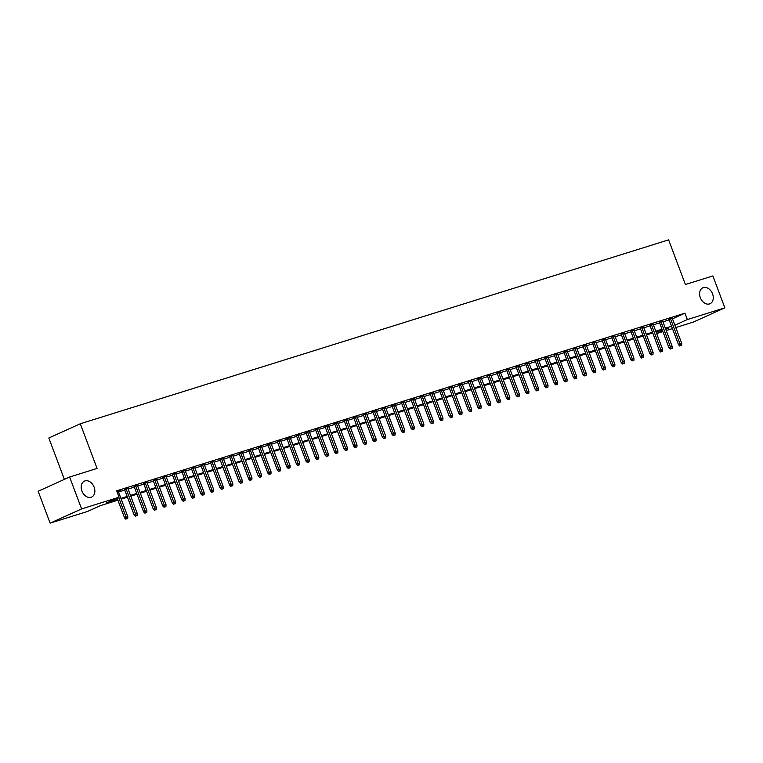 <?xml version="1.0" encoding="UTF-8"?>
<svg xmlns="http://www.w3.org/2000/svg" width="763" height="763" viewBox="0 0 763 763"><rect width="100%" height="100%" fill="white"/><g stroke="black" fill="none" stroke-linecap="round" stroke-linejoin="round"><path stroke-width="1.14" d="M94.135 487.175A8.736 6.381 -114.3 0 1 91.627 497.056A8.736 6.381 -114.3 0 1 81.908 491A8.736 6.381 -114.3 0 1 84.426 481.119A8.736 6.381 -114.3 0 1 94.135 487.175M712.547 293.85A8.736 6.381 -114.3 0 1 710.038 303.731A8.736 6.381 -114.3 0 1 700.329 297.675A8.736 6.381 -114.3 0 1 702.837 287.804A8.736 6.381 -114.3 0 1 712.547 293.85M64.378 479.383L48.822 438L80.287 423.77L668.617 239.859L685.403 284.513L712.861 275.929L724.85 307.832L693.386 322.062L675.77 327.565M672.451 328.605L666.223 330.551M662.894 331.59L656.666 333.536M117.903 500.185L100.382 505.659L87.631 511.429L50.139 523.141L81.603 508.921L119.085 497.199L106.334 502.97L117.626 499.441M81.603 508.921L69.614 477.018L38.15 491.238L50.139 523.141M118.341 491.467L120.554 490.475L116.977 491.591M127.888 488.482L124.569 489.512M137.435 485.487L134.116 486.527M146.992 482.502L143.673 483.542M156.539 479.517L153.22 480.556M166.096 476.532L162.767 477.571M175.643 473.546L172.324 474.586M185.19 470.561L181.871 471.601M194.746 467.576L191.418 468.616M204.293 464.591L200.974 465.63M213.85 461.605L210.521 462.645M223.397 458.62L220.078 459.66M232.944 455.635L229.625 456.675M242.5 452.65L239.172 453.689M252.048 449.665L248.728 450.704M261.604 446.679L258.276 447.719M271.151 443.694L267.832 444.734M280.698 440.709L277.379 441.748M290.255 437.724L286.926 438.763M299.802 434.738L296.483 435.778M309.358 431.753L306.03 432.793M318.905 428.768L315.586 429.798M328.452 425.783L325.133 426.813M338.009 422.797L334.68 423.827M347.556 419.803L344.237 420.842M357.103 416.817L353.784 417.857M366.66 413.832L363.341 414.872M376.207 410.847L372.888 411.886M385.763 407.862L382.435 408.901M395.31 404.876L391.991 405.916M404.857 401.891L401.538 402.931M414.414 398.906L411.095 399.946M423.961 395.921L420.642 396.96M433.518 392.935L430.189 393.975M443.065 389.95L439.746 390.99M452.612 386.965L449.293 388.005M462.168 383.98L458.849 385.019M471.715 380.995L468.396 382.034M481.272 378.009L477.943 379.049M490.819 375.024L487.5 376.064M500.366 372.039L497.047 373.078M509.922 369.054L506.603 370.093M519.469 366.068L516.15 367.108M529.026 363.083L525.697 364.113M538.573 360.098L535.254 361.128M548.12 357.113L544.801 358.143M557.677 354.118L554.358 355.157M567.224 351.133L563.905 352.172M576.78 348.147L573.452 349.187M586.327 345.162L583.008 346.202M595.874 342.177L592.555 343.216M605.431 339.192L602.112 340.231M614.978 336.206L611.659 337.246M624.535 333.221L621.206 334.261M634.082 330.236L630.763 331.276M643.629 327.251L640.31 328.29M653.185 324.265L649.866 325.305M662.732 321.28L659.413 322.32M672.48 318.82L684.964 313.173L116.691 490.819L119.085 497.199M118.551 492.021L124.779 490.075M128.098 489.035L134.326 487.09M137.645 486.05L143.873 484.104M147.202 483.065L153.43 481.119M156.749 480.08L162.977 478.134M166.305 477.094L172.533 475.149M175.852 474.109L182.08 472.163M185.399 471.124L191.627 469.178M194.956 468.139L201.184 466.183M204.503 465.153L210.731 463.198M214.06 462.168L220.288 460.213M223.607 459.183L229.835 457.228M233.154 456.188L239.382 454.243M242.71 453.203L248.938 451.257M252.257 450.218L258.485 448.272M261.804 447.232L268.042 445.287M271.361 444.247L277.589 442.302M280.908 441.262L287.136 439.316M290.465 438.277L296.693 436.331M300.012 435.291L306.24 433.346M309.559 432.306L315.796 430.361M319.115 429.321L325.343 427.375M328.662 426.336L334.89 424.39M338.219 423.351L344.447 421.405M347.766 420.365L353.994 418.42M357.313 417.38L363.55 415.434M366.869 414.395L373.097 412.449M376.417 411.41L382.644 409.464M385.973 408.424L392.201 406.479M395.52 405.439L401.748 403.484M405.067 402.454L411.305 400.499M414.624 399.469L420.852 397.513M424.171 396.483L430.399 394.528M433.727 393.489L439.955 391.543M443.274 390.503L449.502 388.558M452.821 387.518L459.059 385.573M462.378 384.533L468.606 382.587M471.925 381.548L478.153 379.602M481.482 378.562L487.71 376.617M491.029 375.577L497.257 373.632M500.576 372.592L506.813 370.646M510.132 369.607L516.36 367.661M519.679 366.621L525.907 364.676M529.236 363.636L535.464 361.691M538.783 360.651L545.011 358.705M548.33 357.666L554.567 355.72M557.887 354.681L564.115 352.735M567.434 351.695L573.662 349.75M576.99 348.71L583.218 346.764M586.537 345.725L592.765 343.779M596.084 342.74L602.312 340.794M605.641 339.754L611.869 337.799M615.188 336.769L621.416 334.814M624.744 333.784L630.972 331.829M634.291 330.799L640.519 328.843M643.838 327.804L650.066 325.858M653.395 324.819L659.623 322.873M662.942 321.833L669.17 319.888M672.289 318.295L668.96 319.335M69.614 477.018L97.073 468.434L80.287 423.77M684.964 313.173L687.368 319.554L724.85 307.832M674.883 325.2L687.368 319.554M120.945 498.401L127.173 496.455M130.492 495.416L136.73 493.47M140.049 492.431L146.277 490.485M149.596 489.445L155.824 487.5M159.152 486.46L165.38 484.515M168.699 483.475L174.927 481.529M178.246 480.49L184.484 478.544M187.803 477.504L194.031 475.549M197.35 474.519L203.578 472.564M206.907 471.534L213.135 469.579M216.454 468.549L222.682 466.594M226.001 465.554L232.229 463.608M235.557 462.569L241.785 460.623M245.104 459.584L251.332 457.638M254.661 456.598L260.889 454.653M264.208 453.613L270.436 451.667M273.755 450.628L279.983 448.682M283.311 447.643L289.539 445.697M292.858 444.657L299.086 442.712M302.415 441.672L308.643 439.726M311.962 438.687L318.19 436.741M321.509 435.702L327.737 433.756M331.066 432.716L337.294 430.771M340.613 429.731L346.841 427.785M350.169 426.746L356.397 424.8M359.716 423.761L365.944 421.815M369.263 420.775L375.491 418.83M378.82 417.79L385.048 415.845M388.367 414.805L394.595 412.859M397.914 411.82L404.152 409.865M407.471 408.834L413.699 406.879M417.018 405.849L423.246 403.894M426.574 402.864L432.802 400.909M436.121 399.869L442.349 397.924M445.668 396.884L451.906 394.938M455.225 393.899L461.453 391.953M464.772 390.914L471 388.968M474.328 387.928L480.556 385.983M483.876 384.943L490.104 382.997M493.423 381.958L499.66 380.012M502.979 378.973L509.207 377.027M512.526 375.987L518.754 374.042M522.083 373.002L528.311 371.056M531.63 370.017L537.858 368.071M541.177 367.032L547.414 365.086M550.733 364.046L556.961 362.101M560.28 361.061L566.508 359.115M569.837 358.076L576.065 356.13M579.384 355.091L585.612 353.145M588.931 352.105L595.169 350.16M598.488 349.12L604.716 347.175M608.035 346.135L614.263 344.18M617.591 343.15L623.819 341.195M627.138 340.164L633.366 338.209M636.685 337.17L642.923 335.224M646.242 334.184L652.47 332.239M655.789 331.199L662.017 329.254M665.346 328.214L671.574 326.268M665.756 329.32L668.655 328.014L665.622 328.958M662.303 329.998L656.066 331.943M652.746 332.983L646.519 334.928M643.199 335.968L636.971 337.914M633.643 338.953L627.415 340.899M624.096 341.938L617.868 343.884M614.549 344.924L608.311 346.879M604.992 347.909L598.764 349.864M595.445 350.894L589.217 352.849M585.889 353.889L579.661 355.835M576.342 356.874L570.114 358.82M566.795 359.859L560.567 361.805M557.238 362.845L551.01 364.79M547.691 365.83L541.463 367.776M538.134 368.815L531.906 370.761M528.587 371.8L522.359 373.746M519.04 374.786L512.812 376.731M509.484 377.771L503.256 379.716M499.937 380.756L493.709 382.702M490.38 383.741L484.152 385.687M480.833 386.727L474.605 388.672M471.286 389.712L465.058 391.657M461.729 392.697L455.501 394.643M452.182 395.682L445.954 397.628M442.626 398.668L436.398 400.613M433.079 401.653L426.851 403.598M423.532 404.638L417.304 406.584M413.975 407.623L407.747 409.578M404.428 410.608L398.2 412.564M394.881 413.594L388.644 415.549M385.325 416.579L379.097 418.534M375.777 419.574L369.55 421.519M366.221 422.559L359.993 424.505M356.674 425.544L350.446 427.49M347.127 428.529L340.889 430.475M337.57 431.515L331.342 433.46M328.023 434.5L321.795 436.446M318.467 437.485L312.239 439.431M308.92 440.47L302.692 442.416M299.373 443.456L293.135 445.401M289.816 446.441L283.588 448.386M280.269 449.426L274.041 451.372M270.712 452.411L264.484 454.357M261.165 455.397L254.937 457.342M251.618 458.382L245.381 460.327M242.062 461.367L235.834 463.313M232.515 464.352L226.287 466.298M222.958 467.337L216.73 469.283M213.411 470.323L207.183 472.268M203.864 473.308L197.627 475.263M194.307 476.293L188.079 478.248M184.76 479.278L178.532 481.234M175.204 482.264L168.976 484.219M165.657 485.258L159.429 487.204M156.11 488.244L149.872 490.189M146.553 491.229L140.325 493.175M137.006 494.214L130.778 496.16M127.45 497.199L121.222 499.145M656.638 333.45L662.58 330.76M668.865 319.068L678.498 344.685L680.024 343.999L670.467 318.562M680.691 345.687L681.645 345.391L680.691 345.687L680.024 343.999L681.74 343.455L672.184 318.028M678.498 344.685L679.843 346.078M681.645 345.391L681.74 343.455M659.308 322.053L668.941 347.67L670.477 346.984L660.911 321.547M671.135 348.672L672.098 348.376L671.135 348.672L670.477 346.984L672.193 346.45L662.637 321.013M668.941 347.67L670.286 349.063M672.098 348.376L672.193 346.45M649.761 325.038L659.394 350.656L660.92 349.969L651.364 324.542M661.588 351.657L662.542 351.361L661.588 351.657L660.92 349.969L662.646 349.435L653.08 323.998M659.394 350.656L660.739 352.048M662.542 351.361L662.646 349.435M640.214 328.023L649.838 353.651L651.373 352.954L641.817 327.527M652.041 354.652L652.994 354.347L652.041 354.652L651.373 352.954L653.09 352.42L643.533 326.984M649.838 353.651L651.192 355.033M652.994 354.347L653.09 352.42M630.658 331.008L640.291 356.636L641.826 355.94L632.26 330.513M642.484 357.637L643.438 357.332L642.484 357.637L641.826 355.94L643.543 355.405L633.986 329.969M640.291 356.636L641.635 358.019M643.438 357.332L643.543 355.405M621.111 333.994L630.743 359.621L632.269 358.925L622.713 333.498M632.937 360.622L633.891 360.317L632.937 360.622L632.269 358.925L633.986 358.391L624.43 332.954M630.743 359.621L632.088 361.004M633.891 360.317L633.986 358.391M611.554 336.979L621.187 362.606L622.722 361.91L613.156 336.483M623.381 363.608L624.344 363.302L623.381 363.608L622.722 361.91L624.439 361.376L614.883 335.939M621.187 362.606L622.532 363.989M624.344 363.302L624.439 361.376M602.007 339.964L611.64 365.591L613.166 364.895L603.609 339.468M613.833 366.593L614.787 366.288L613.833 366.593L613.166 364.895L614.892 364.361L605.326 338.925M611.64 365.591L612.985 366.974M614.787 366.288L614.892 364.361M592.46 342.949L602.083 368.577L603.619 367.88L594.062 342.453M604.286 369.578L605.24 369.273L604.286 369.578L603.619 367.88L605.336 367.346L595.779 341.91M602.083 368.577L603.438 369.96M605.24 369.273L605.336 367.346M582.903 345.935L592.536 371.562L594.072 370.866L584.506 345.439M594.73 372.563L595.684 372.258L594.73 372.563L594.072 370.866L595.789 370.332L586.232 344.905M592.536 371.562L593.881 372.945M595.684 372.258L595.789 370.332M573.356 348.92L582.989 374.547L584.515 373.851L574.959 348.424M585.183 375.549L586.137 375.253L585.183 375.549L584.515 373.851L586.232 373.317L576.675 347.89M582.989 374.547L584.334 375.93M586.137 375.253L586.232 373.317M563.8 351.905L573.433 377.532L574.968 376.836L565.412 351.409M575.636 378.534L576.59 378.238L575.636 378.534L574.968 376.836L576.685 376.302L567.128 350.875M573.433 377.532L574.777 378.915M576.59 378.238L576.685 376.302M554.253 354.9L563.886 380.518L565.412 379.821L555.855 354.394M566.079 381.519L567.033 381.223L566.079 381.519L565.412 379.821L567.138 379.287L557.572 353.86M563.886 380.518L565.23 381.901M567.033 381.223L567.138 379.287M544.706 357.885L554.329 383.503L555.865 382.807L546.308 357.38M556.532 384.504L557.486 384.209L556.532 384.504L555.865 382.807L557.581 382.273L548.025 356.846M554.329 383.503L555.683 384.886M557.486 384.209L557.581 382.273M535.149 360.87L544.782 386.488L546.318 385.792L536.751 360.365M546.976 387.49L547.929 387.194L546.976 387.49L546.318 385.792L548.034 385.258L538.478 359.831M544.782 386.488L546.127 387.871M547.929 387.194L548.034 385.258M525.602 363.856L535.235 389.473L536.761 388.787L527.204 363.35M537.429 390.475L538.382 390.179L537.429 390.475L536.761 388.787L538.478 388.243L528.921 362.816M535.235 389.473L536.58 390.856M538.382 390.179L538.478 388.243M516.055 366.841L525.678 392.459L527.214 391.772L517.657 366.335M527.882 393.46L528.835 393.164L527.882 393.46L527.214 391.772L528.931 391.228L519.374 365.801M525.678 392.459L527.023 393.842M528.835 393.164L528.931 391.228M506.498 369.826L516.131 395.444L517.657 394.757L508.101 369.321M518.325 396.445L519.279 396.15L518.325 396.445L517.657 394.757L519.384 394.213L509.818 368.787M516.131 395.444L517.476 396.827M519.279 396.15L519.384 394.213M496.951 372.811L506.575 398.429L508.11 397.742L498.554 372.306M508.778 399.43L509.732 399.135L508.778 399.43L508.11 397.742L509.827 397.199L500.27 371.772M506.575 398.429L507.929 399.822M509.732 399.135L509.827 397.199M487.395 375.797L497.028 401.414L498.563 400.728L488.997 375.291M499.221 402.416L500.175 402.12L499.221 402.416L498.563 400.728L500.28 400.184L490.723 374.757M497.028 401.414L498.373 402.807M500.175 402.12L500.28 400.184M477.848 378.782L487.481 404.4L489.007 403.713L479.45 378.276M489.674 405.401L490.628 405.105L489.674 405.401L489.007 403.713L490.723 403.169L481.167 377.742M487.481 404.4L488.825 405.792M490.628 405.105L490.723 403.169M468.301 381.767L477.924 407.385L479.46 406.698L469.903 381.262M480.127 408.386L481.081 408.091L480.127 408.386L479.46 406.698L481.176 406.154L471.62 380.727M477.924 407.385L479.269 408.777M481.081 408.091L481.176 406.154M458.744 384.752L468.377 410.37L469.903 409.683L460.347 384.247M470.571 411.371L471.524 411.076L470.571 411.371L469.903 409.683L471.629 409.14L462.063 383.713M468.377 410.37L469.722 411.762M471.524 411.076L471.629 409.14M449.197 387.738L458.83 413.355L460.356 412.669L450.799 387.232M461.024 414.357L461.977 414.061L461.024 414.357L460.356 412.669L462.073 412.134L452.516 386.698M458.83 413.355L460.175 414.748M461.977 414.061L462.073 412.134M439.641 390.723L449.273 416.34L450.809 415.654L441.243 390.227M451.467 417.342L452.421 417.046L451.467 417.342L450.809 415.654L452.526 415.12L442.969 389.683M449.273 416.34L450.618 417.733M452.421 417.046L452.526 415.12M430.094 393.708L439.726 419.335L441.252 418.639L431.696 393.212M441.92 420.337L442.874 420.031L441.92 420.337L441.252 418.639L442.969 418.105L433.413 392.668M439.726 419.335L441.071 420.718M442.874 420.031L442.969 418.105M420.547 396.693L430.17 422.32L431.705 421.624L422.149 396.197M432.373 423.322L433.327 423.017L432.373 423.322L431.705 421.624L433.422 421.09L423.866 395.654M430.17 422.32L431.515 423.703M433.327 423.017L433.422 421.09M410.99 399.678L420.623 425.306L422.149 424.609L412.592 399.183M422.816 426.307L423.77 426.002L422.816 426.307L422.149 424.609L423.875 424.075L414.309 398.639M420.623 425.306L421.968 426.689M423.77 426.002L423.875 424.075M401.443 402.664L411.076 428.291L412.602 427.595L403.045 402.168M413.269 429.292L414.223 428.987L413.269 429.292L412.602 427.595L414.319 427.061L404.762 401.624M411.076 428.291L412.421 429.674M414.223 428.987L414.319 427.061M391.886 405.649L401.519 431.276L403.055 430.58L393.489 405.153M403.713 432.278L404.676 431.972L403.713 432.278L403.055 430.58L404.771 430.046L395.215 404.609M401.519 431.276L402.864 432.659M404.676 431.972L404.771 430.046M382.339 408.634L391.972 434.261L393.498 433.565L383.942 408.138M394.166 435.263L395.12 434.958L394.166 435.263L393.498 433.565L395.215 433.031L385.658 407.595M391.972 434.261L393.317 435.644M395.12 434.958L395.215 433.031M372.792 411.619L382.416 437.247L383.951 436.55L374.395 411.123M384.619 438.248L385.573 437.943L384.619 438.248L383.951 436.55L385.668 436.016L376.111 410.589M382.416 437.247L383.76 438.63M385.573 437.943L385.668 436.016M363.236 414.605L372.869 440.232L374.395 439.536L364.838 414.109M375.062 441.233L376.016 440.938L375.062 441.233L374.395 439.536L376.121 439.002L366.555 413.575M372.869 440.232L374.213 441.615M376.016 440.938L376.121 439.002M353.689 417.59L363.322 443.217L364.848 442.521L355.291 417.094M365.515 444.219L366.469 443.923L365.515 444.219L364.848 442.521L366.564 441.987L357.008 416.56M363.322 443.217L364.666 444.6M366.469 443.923L366.564 441.987M344.132 420.585L353.765 446.202L355.3 445.506L345.734 420.079M355.959 447.204L356.922 446.908L355.959 447.204L355.3 445.506L357.017 444.972L347.461 419.545M353.765 446.202L355.11 447.585M356.922 446.908L357.017 444.972M334.585 423.57L344.218 449.188L345.744 448.491L336.187 423.064M346.412 450.189L347.365 449.893L346.412 450.189L345.744 448.491L347.461 447.957L337.904 422.53M344.218 449.188L345.563 450.571M347.365 449.893L347.461 447.957M325.038 426.555L334.661 452.173L336.197 451.477L326.64 426.05M336.864 453.174L337.818 452.879L336.864 453.174L336.197 451.477L337.914 450.943L328.357 425.516M334.661 452.173L336.006 453.556M337.818 452.879L337.914 450.943M315.481 429.54L325.114 455.158L326.64 454.471L317.084 429.035M327.308 456.16L328.262 455.864L327.308 456.16L326.64 454.471L328.367 453.928L318.8 428.501M325.114 455.158L326.459 456.541M328.262 455.864L328.367 453.928M305.934 432.526L315.567 458.143L317.093 457.457L307.537 432.02M317.761 459.145L318.715 458.849L317.761 459.145L317.093 457.457L318.81 456.913L309.253 431.486M315.567 458.143L316.912 459.526M318.715 458.849L318.81 456.913M296.378 435.511L306.011 461.129L307.546 460.442L297.98 435.005M308.204 462.13L309.168 461.834L308.204 462.13L307.546 460.442L309.263 459.898L299.706 434.471M306.011 461.129L307.355 462.512M309.168 461.834L309.263 459.898M286.831 438.496L296.464 464.114L297.99 463.427L288.433 437.991M298.657 465.115L299.611 464.82L298.657 465.115L297.99 463.427L299.706 462.883L290.15 437.457M296.464 464.114L297.808 465.506M299.611 464.82L299.706 462.883M277.284 441.481L286.907 467.099L288.443 466.412L278.886 440.976M289.11 468.101L290.064 467.805L289.11 468.101L288.443 466.412L290.159 465.869L280.603 440.442M286.907 467.099L288.252 468.492M290.064 467.805L290.159 465.869M267.727 444.467L277.36 470.084L278.886 469.398L269.329 443.961M279.554 471.086L280.507 470.79L279.554 471.086L278.886 469.398L280.612 468.854L271.046 443.427M277.36 470.084L278.705 471.477M280.507 470.79L280.612 468.854M258.18 447.452L267.813 473.07L269.339 472.383L259.782 446.946M270.007 474.071L270.96 473.775L270.007 474.071L269.339 472.383L271.056 471.839L261.499 446.412M267.813 473.07L269.158 474.462M270.96 473.775L271.056 471.839M248.624 450.437L258.256 476.055L259.792 475.368L250.226 449.932M260.45 477.056L261.413 476.761L260.45 477.056L259.792 475.368L261.509 474.834L251.952 449.397M258.256 476.055L259.601 477.447M261.413 476.761L261.509 474.834M239.077 453.422L248.709 479.04L250.235 478.353L240.679 452.926M250.903 480.041L251.857 479.746L250.903 480.041L250.235 478.353L251.962 477.819L242.396 452.383M248.709 479.04L250.054 480.432M251.857 479.746L251.962 477.819M229.529 456.408L239.153 482.025L240.688 481.339L231.132 455.912M241.356 483.027L242.31 482.731L241.356 483.027L240.688 481.339L242.405 480.804L232.849 455.368M239.153 482.025L240.498 483.418M242.31 482.731L242.405 480.804M219.973 459.393L229.606 485.02L231.132 484.324L221.575 458.897M231.799 486.021L232.753 485.716L231.799 486.021L231.132 484.324L232.858 483.79L223.292 458.353M229.606 485.02L230.951 486.403M232.753 485.716L232.858 483.79M210.426 462.378L220.059 488.005L221.585 487.309L212.028 461.882M222.252 489.007L223.206 488.701L222.252 489.007L221.585 487.309L223.301 486.775L213.745 461.338M220.059 488.005L221.404 489.388M223.206 488.701L223.301 486.775M200.869 465.363L210.502 490.99L212.038 490.294L202.472 464.867M212.696 491.992L213.659 491.687L212.696 491.992L212.038 490.294L213.754 489.76L204.198 464.324M210.502 490.99L211.847 492.373M213.659 491.687L213.754 489.76M191.322 468.348L200.955 493.976L202.481 493.28L192.925 467.853M203.149 494.977L204.102 494.672L203.149 494.977L202.481 493.28L204.207 492.745L194.641 467.309M200.955 493.976L202.3 495.359M204.102 494.672L204.207 492.745M181.775 471.334L191.399 496.961L192.934 496.265L183.378 470.838M193.602 497.962L194.555 497.657L193.602 497.962L192.934 496.265L194.651 495.731L185.094 470.294M191.399 496.961L192.753 498.344M194.555 497.657L194.651 495.731M172.219 474.319L181.852 499.946L183.378 499.25L173.821 473.823M184.045 500.948L184.999 500.642L184.045 500.948L183.378 499.25L185.104 498.716L175.547 473.279M181.852 499.946L183.196 501.329M184.999 500.642L185.104 498.716M162.672 477.304L172.304 502.931L173.83 502.235L164.274 476.808M174.498 503.933L175.452 503.628L174.498 503.933L173.83 502.235L175.547 501.701L165.991 476.274M172.304 502.931L173.649 504.314M175.452 503.628L175.547 501.701M153.115 480.289L162.748 505.917L164.283 505.22L154.717 479.793M164.942 506.918L165.905 506.622L164.942 506.918L164.283 505.22L166 504.686L156.444 479.259M162.748 505.917L164.093 507.3M165.905 506.622L166 504.686M143.568 483.275L153.201 508.902L154.727 508.206L145.17 482.779M155.394 509.903L156.348 509.608L155.394 509.903L154.727 508.206L156.453 507.672L146.887 482.245M153.201 508.902L154.546 510.285M156.348 509.608L156.453 507.672M134.021 486.269L143.644 511.887L145.18 511.191L135.623 485.764M145.847 512.889L146.801 512.593L145.847 512.889L145.18 511.191L146.897 510.657L137.34 485.23M143.644 511.887L144.999 513.27M146.801 512.593L146.897 510.657M124.464 489.255L134.097 514.872L135.633 514.176L126.067 488.749M136.291 515.874L137.245 515.578L136.291 515.874L135.633 514.176L137.35 513.642L127.793 488.215M134.097 514.872L135.442 516.255M137.245 515.578L137.35 513.642M117.12 498.096L124.55 517.858L126.076 517.161L118.647 497.4M126.744 518.859L127.698 518.563L126.744 518.859L126.076 517.161L127.793 516.627L118.236 491.2M124.55 517.858L125.895 519.241M127.698 518.563L127.793 516.627"/></g></svg>
